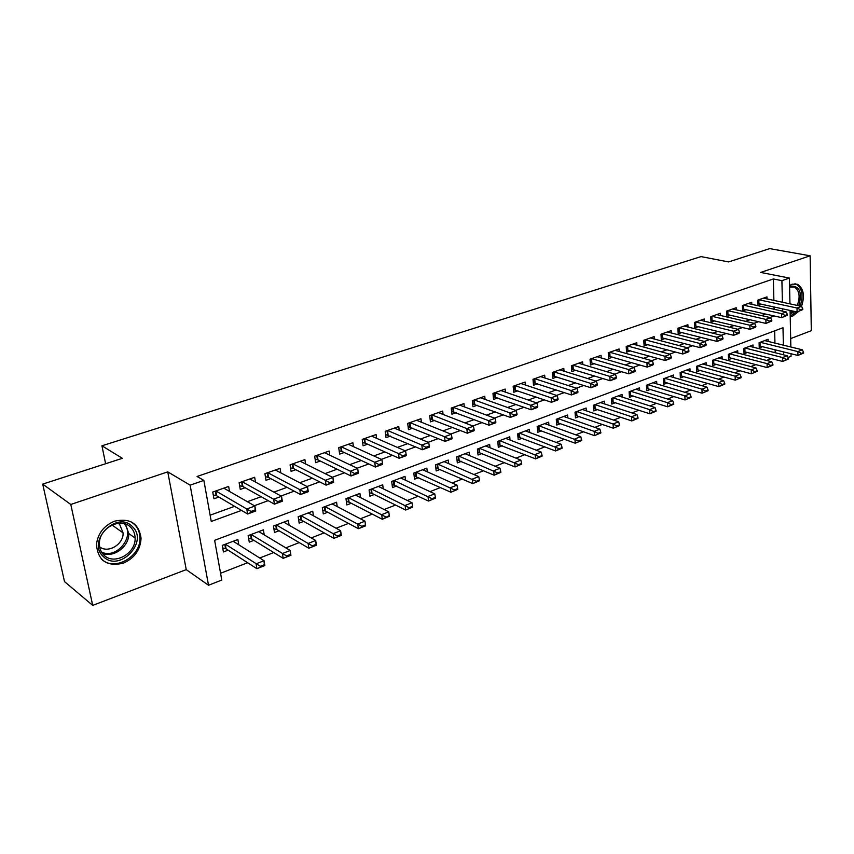 <?xml version="1.0" encoding="UTF-8"?>
<svg xmlns="http://www.w3.org/2000/svg" width="854" height="854" viewBox="0 0 854 854"><rect width="100%" height="100%" fill="white"/><g stroke="black" fill="none" stroke-linecap="round" stroke-linejoin="round"><path stroke-width="1.28" d="M123.275 563.192C134.526 558.174 140.451 549.848 141.059 538.191C138.882 523.491 130.075 517.812 114.607 521.164C103.921 525.605 97.868 533.387 96.459 544.51C97.932 560.672 106.878 566.907 123.275 563.192M790.217 316.546L792.8 316.033L798.639 311.411M801.522 306.34C804.97 295.783 803.635 288.428 797.529 284.275L792.16 284.168L789.566 285.524M783.385 345.165L782.99 327.733L214.632 540.304L221.784 580.037L208.525 585.257L190.122 485.157L203.86 480.407L211.248 521.452L241.511 510.404M186.247 569.629L167.747 471.856L70.786 504.468L42.7 484.111L64.498 581.606L92.702 605.39L186.247 569.629L208.525 585.257M790.676 338.579L811.3 330.69L810.136 255.805L760.679 272.437L789.406 278.073L789.95 303.853M790.985 353.727L791.039 356.299L787.975 357.495M220.567 573.269L247.628 562.722M259.733 558.004L273.739 552.549M285.791 547.852L299.252 542.6M311.24 537.924L324.168 532.885M336.102 528.242L348.517 523.395M360.388 518.773L372.312 514.129M384.129 509.518L395.573 505.056M407.326 500.476L418.321 496.195M430.021 491.626L440.568 487.517M452.204 482.98L462.334 479.03M473.917 474.514L483.631 470.735M495.149 466.241L504.479 462.601M515.944 458.139L524.89 454.648M536.291 450.207L544.873 446.856M556.21 442.436L564.441 439.234M575.735 434.835L583.624 431.75M594.843 427.384L602.412 424.427M613.578 420.083L620.826 417.254M631.939 412.92L638.877 410.219M649.926 405.906L656.577 403.323M667.561 399.031L673.934 396.555M684.865 392.296L690.961 389.915M701.828 385.677L707.656 383.403M718.47 379.197L724.043 377.02M734.792 372.824L740.119 370.753M750.815 366.579L755.907 364.605M766.54 360.452L771.397 358.563M70.786 504.468L92.702 605.39M42.7 484.111L122.368 458.31L101.936 445.788L701.027 256.606L728.59 261.932L769.7 248.61L810.136 255.805M229.523 491.456L228.658 486.438L212.753 492.043L213.959 498.789L218.837 497.06M255.453 482.03L254.663 477.279L239.131 482.745L240.273 489.438L245.098 487.73M280.795 472.86L280.069 468.334L264.9 473.682L265.978 480.311L270.739 478.614M305.551 463.903L304.899 459.591L290.072 464.811L291.097 471.387L295.794 469.711M329.761 455.171L329.164 451.051L314.667 456.153L315.638 462.665L320.271 461.021M353.428 446.642L352.883 442.703L338.718 447.688L339.636 454.136L344.205 452.513M376.571 438.305L376.08 434.526L362.224 439.404L363.089 445.799L367.604 444.197M399.224 430.17L398.765 426.541L385.207 431.313L386.029 437.654L390.491 436.063M421.374 422.218L420.958 418.727L407.7 423.392L408.479 429.679L412.888 428.11M443.066 414.446L442.682 411.073L429.711 415.652L430.437 421.876L434.793 420.328M464.298 406.846L463.946 403.59L451.243 408.063L451.926 414.233L456.228 412.706M485.083 399.405L484.762 396.267L472.326 400.643L472.967 406.76L477.226 405.244M505.44 392.125L505.141 389.082L492.961 393.374L493.569 399.437L497.775 397.943M525.37 384.994L525.103 382.058L513.179 386.254L513.745 392.274L517.898 390.79M544.905 378.023L544.671 375.173L532.981 379.283L533.504 385.25L537.614 383.788M564.056 371.191L563.832 368.416L552.378 372.451L552.869 378.365L556.936 376.924M582.812 364.498L582.609 361.808L571.39 365.758L571.849 371.629L575.874 370.198M601.205 357.933L601.024 355.328L590.018 359.203L590.445 365.021L594.427 363.601M619.246 351.506L619.075 348.966L608.294 352.766L608.688 358.541L612.617 357.143M636.935 345.208L636.785 342.732L626.206 346.457L626.569 352.179L630.455 350.802M654.281 339.027L654.143 336.615L643.767 340.276L644.108 345.955L647.951 344.589M671.308 332.975L671.18 330.626L660.996 334.202L661.306 339.839L665.117 338.483M688.004 327.029L687.897 324.733L677.905 328.256L678.183 333.839L681.951 332.505M704.401 321.2L704.304 318.958L694.494 322.417L694.75 327.957L698.476 326.634M720.488 315.478L720.402 313.29L710.774 316.685L711.008 322.182L714.691 320.869M736.276 309.863L736.201 307.728L726.754 311.048L726.957 316.514L730.618 315.211M751.787 304.344L751.723 302.263L742.446 305.529L742.628 310.941L746.247 309.66M768.162 341.44L768.098 339.294L759.099 342.7L759.249 347.952L762.665 346.66M753.111 347.172L753.036 344.984L743.866 348.443L744.047 353.748L747.496 352.435M737.781 353.012L737.707 350.77L728.366 354.303L728.569 359.641L732.049 358.306M722.174 358.958L722.089 356.673L712.578 360.26L712.802 365.64L716.325 364.295M706.29 365.021L706.183 362.672L696.501 366.334L696.747 371.746L700.312 370.39M690.096 371.191L689.989 368.789L680.126 372.515L680.392 377.98L683.99 376.603M673.614 377.489L673.486 375.023L663.43 378.813L663.729 384.321L667.369 382.934M656.811 383.905L656.662 381.375L646.425 385.239L646.756 390.78L650.428 389.381M639.689 390.438L639.529 387.844L629.088 391.783L629.451 397.377L633.166 395.957M622.235 397.11L622.064 394.441L611.421 398.455L611.806 404.091L615.563 402.661M604.451 403.899L604.258 401.156L593.402 405.255L593.818 410.934L597.619 409.493M586.314 410.838L586.1 408.02L575.03 412.194L575.479 417.916L579.322 416.453M567.814 417.916L567.579 415.012L556.285 419.271L556.765 425.046L560.662 423.563M548.941 425.143L548.684 422.143L537.166 426.488L537.689 432.305L541.617 430.811M529.693 432.519L529.416 429.423L517.663 433.853L518.207 439.725L522.189 438.209M510.051 440.045L509.742 436.842L497.743 441.379L498.33 447.293L502.365 445.756M490.004 447.731L489.662 444.422L477.418 449.055L478.048 455.011L482.126 453.463M469.54 455.588L469.166 452.161L456.666 456.89L457.328 462.9L461.459 461.331M448.638 463.615L448.243 460.071L435.465 464.886L436.18 470.96L440.354 469.358M427.299 471.824L426.861 468.141L413.816 473.063L414.564 479.179L418.802 477.567M405.501 480.215L405.02 476.383L391.687 481.421L392.488 487.591L396.779 485.958M383.232 488.798L382.709 484.805L369.077 489.95L369.921 496.174L374.265 494.519M360.473 497.583L359.897 493.42L345.966 498.683L346.863 504.96L351.261 503.284M337.213 506.571L336.583 502.227L322.342 507.607L323.282 513.937L327.744 512.24M313.429 515.784L312.735 511.226L298.174 516.723L299.167 523.118L303.682 521.399M289.111 525.221L288.353 520.438L273.451 526.064L274.497 532.512L279.077 530.761M264.228 534.892L263.395 529.854L248.151 535.618L249.261 542.119L253.894 540.347M775.197 352.723L775.122 349.766M774.952 343.094L774.642 330.85M238.789 544.809L237.86 539.504L222.253 545.396L223.417 551.951L228.125 550.157M773.884 300.405L773.35 278.959L197.082 476.479L203.86 480.407M210.116 515.197L234.594 506.337M247.372 501.704L261.153 496.718M273.878 492.117L287.072 487.335M299.754 482.745L312.383 478.176M325.022 473.596L337.116 469.22M349.702 464.661L361.274 460.477M373.806 455.929L384.887 451.926M397.377 447.4L407.977 443.568M420.414 439.063L430.555 435.391M442.938 430.907L452.641 427.395M464.96 422.933L474.237 419.57M486.513 415.129L495.384 411.916M507.596 407.497L516.083 404.422M528.242 400.024L536.344 397.089M548.449 392.712L556.178 389.904M568.23 385.549L575.617 382.87M587.605 378.536L594.651 375.984M606.586 371.661L613.311 369.227M625.192 364.925L631.586 362.608M643.414 358.328L649.51 356.118M661.284 351.859L667.081 349.756M678.791 345.518L684.321 343.522M695.967 339.294L701.219 337.394M712.823 333.199L717.808 331.395M729.348 327.221L734.077 325.502M745.553 321.35L750.047 319.727M761.469 315.585L765.718 314.048M774.108 309.276L774.044 306.928M767.02 298.943L766.967 296.893L757.85 300.106L758.01 305.476L761.597 304.205M101.936 445.788L105.618 463.733M167.747 471.856L190.122 485.157M773.35 278.959L781.912 280.667L789.406 278.073M783.609 354.848L783.534 351.859M790.089 310.45L790.847 346.991M782.606 311.155L782.552 308.796M782.403 302.231L781.912 280.667M254.353 505.717L268.188 500.668M280.987 496.003L294.235 491.157M306.97 486.513L319.663 481.88M332.345 477.247L344.493 472.817M357.132 468.205L368.757 463.957M381.332 459.367L392.456 455.31M404.988 450.731L415.631 446.845M428.11 442.297L438.294 438.582M450.709 434.046L460.445 430.491M472.817 425.975L482.126 422.581M494.434 418.086L503.326 414.841M515.581 410.368L524.089 407.262M536.28 402.81L544.404 399.843M556.541 395.413L564.291 392.584M576.375 388.175L583.773 385.474M595.793 381.087L602.86 378.503M614.827 374.137L621.552 371.682M633.465 367.337L639.881 365M651.719 360.676L657.836 358.445M669.621 354.132L675.439 352.019M687.171 347.738L692.701 345.71M704.369 341.451L709.631 339.529M721.246 335.291L726.242 333.476M737.792 329.26L742.532 327.53M754.029 323.324L758.512 321.691M769.956 317.517L774.204 315.959M135.786 525.178L135.957 526.032M802.813 309.575L802.803 308.913L800.508 309.756L800.529 310.418L802.813 309.575L797.092 311.977L757.957 303.501M800.529 310.418L797.092 311.977L797.017 308.016L758.822 299.765L758.918 303.618M763.38 298.153L801.586 306.351L797.017 308.016L800.508 309.756M802.803 308.913L801.586 306.351M759.185 345.891L797.914 355.445L797.849 351.581L802.365 349.809L764.682 340.586M801.319 353.962L803.571 353.076L803.561 352.424L797.914 355.445L803.571 353.076M760.188 342.283L797.849 351.581L801.308 353.321M802.365 349.809L803.561 352.424M789.587 286.645L790.879 286.058C799.803 286.005 802.429 292.57 798.778 305.743M794.818 311.486L790.163 313.962M790.131 312.575L792.982 311.08M797.273 305.422C800.433 296.733 799.483 290.606 794.412 287.019L789.598 287.115M790.206 316.001L796.622 311.881M800.145 306.042C803.582 295.559 802.258 288.246 796.174 284.115L794.914 283.709M132.445 526.694C149.14 541.746 119.293 572.895 103.409 556.627C86.04 541.436 117.073 509.827 132.445 526.694M103.9 555.057C114.041 565.722 136.053 553.477 135.103 538.02C135.007 533.761 133.566 530.206 130.769 527.366C121.364 516.894 99.555 527.591 99.406 543.069C99.235 547.926 100.729 551.919 103.9 555.057M118.236 523.278L119.677 524.473L123.093 532.896C123.702 544.372 107.924 553.808 99.608 546.774M101.338 558.954C114.084 572.063 141.252 556.637 139.928 537.529C139.768 532.32 137.985 527.975 134.58 524.495L130.801 521.655M787.452 315.222L787.431 314.55L785.104 315.414L785.125 316.076L787.452 315.222L781.677 317.645L742.564 308.924M785.125 316.076L781.677 317.645L781.581 313.653L743.471 305.166M748.104 303.533L786.246 311.956L781.581 313.653L785.104 315.414M787.431 314.55L786.246 311.956M771.802 320.976L771.781 320.303L769.411 321.168L769.433 321.841L771.802 320.976L765.974 323.42L726.882 314.453M769.433 321.841L765.974 323.42L765.857 319.396L727.821 310.675L727.96 314.592M732.551 309.009L770.607 317.667L765.857 319.396L769.411 321.168M771.781 320.303L770.607 317.667M755.854 326.826L755.833 326.153L753.409 327.039L753.431 327.722L755.854 326.826L754.797 327.53L749.961 329.302L710.912 320.09M753.431 327.722L749.961 329.302L749.844 325.246L711.894 316.29M716.709 314.592L754.68 323.485L749.844 325.246L753.409 327.039M755.833 326.153L754.68 323.485M739.596 332.804L739.575 332.121L737.109 333.028L737.13 333.711L739.596 332.804L738.582 333.487L733.661 335.302L694.654 325.822M737.13 333.711L733.661 335.302L733.511 331.213L695.668 322.001M700.568 320.271L738.443 329.409L733.511 331.213L737.109 333.028M739.575 332.121L738.443 329.409M743.973 351.634L782.691 361.455L782.595 357.548L787.196 355.744L749.588 346.286M786.096 359.961L788.391 359.054L788.381 358.402L782.691 361.455L788.391 359.054M745.008 348.016L782.595 357.548L786.086 359.31M787.196 355.744L788.381 358.402M728.483 357.484L767.17 367.572L767.063 363.633L771.749 361.797L734.216 352.094M770.586 366.067L772.934 365.149L772.913 364.487L767.17 367.572L772.934 365.149M729.551 353.855L767.063 363.633L770.575 365.416M771.749 361.797L772.913 364.487M712.716 363.452L751.36 373.796L751.242 369.835L756.014 367.967L718.566 357.997M754.797 372.301L757.178 371.351L757.167 370.7L754.776 371.639L754.797 372.301L751.36 373.796L757.178 371.351M713.816 359.79L751.242 369.835L754.776 371.639M756.014 367.967L757.167 370.7M696.65 369.515L735.251 380.147L735.113 376.155L739.98 374.244L702.629 364.017M738.699 378.642L741.133 377.681L741.112 377.02L738.667 377.97L738.699 378.642L735.251 380.147L741.133 377.681M697.782 365.843L735.113 376.155L738.667 377.97M739.98 374.244L741.112 377.02M723.028 338.889L723.007 338.205L720.488 339.123L720.52 339.817L723.028 338.889L722.046 339.572L717.029 341.419L678.076 331.662M720.52 339.817L717.029 341.419L716.869 337.287L679.133 327.819L679.314 331.832M684.129 326.068L721.897 335.451L716.869 337.287L720.488 339.123M723.007 338.205L721.897 335.451M680.275 375.696L718.844 386.616L718.684 382.592L723.637 380.649L686.392 370.145M722.292 385.101L724.768 384.129L724.747 383.457L718.844 386.616L724.768 384.129M681.46 372.013L718.684 382.592L722.26 384.439M723.637 380.649L724.747 383.457M706.141 345.101L706.109 344.408L703.547 345.347L703.579 346.041L706.141 345.101L705.201 345.763L700.077 347.642L661.188 337.618M703.579 346.041L700.077 347.642L699.896 343.489L662.288 333.754L662.49 337.8M667.369 331.96L705.02 341.621L699.896 343.489L703.547 345.347M706.109 344.408L705.02 341.621M663.601 381.994L702.105 393.214L701.924 389.157L706.984 387.172L669.846 376.39M705.564 391.698L708.094 390.694L708.062 390.022L705.532 391.015L705.564 391.698L702.105 393.214L708.094 390.694M664.828 378.29L701.924 389.157L705.532 391.015M706.984 387.172L708.062 390.022M688.911 351.432L688.879 350.727L686.264 351.688L686.296 352.392L688.911 351.432L688.014 352.083L682.794 354.004L643.969 343.682M686.296 352.392L682.794 354.004L682.581 349.809L645.112 339.796L645.336 343.874M650.3 337.971L687.812 347.898L682.581 349.809L686.264 351.688M688.879 350.727L687.812 347.898M646.617 388.41L685.047 399.939L684.844 395.85L690 393.833L652.99 382.763M688.516 398.412L691.089 397.398L691.057 396.715L688.484 397.729L688.516 398.412L685.047 399.939L691.089 397.398M647.876 384.695L684.844 395.85L688.484 397.729M690 393.833L691.057 396.715M671.34 357.89L671.308 357.185L668.639 358.157L668.671 358.861L671.34 357.89L670.486 358.531L665.159 360.484L626.42 349.862M668.671 358.861L665.159 360.484L664.935 356.257L627.605 345.966L627.85 350.076M632.889 344.109L670.262 354.314L664.935 356.257L668.639 358.157M671.308 357.185L670.262 354.314M629.291 394.943L667.647 406.803L667.433 402.672L672.685 400.611L635.814 389.243M671.127 405.266L673.753 404.23L673.721 403.547L667.647 406.803L673.753 404.23M630.594 391.217L667.433 402.672L671.095 404.582M672.685 400.611L673.721 403.547M653.417 364.477L653.374 363.761L650.652 364.765L650.695 365.469L653.417 364.477L652.605 365.096L647.172 367.103L608.518 356.171M650.695 365.469L647.172 367.103L646.926 362.843L609.756 352.254L610.023 356.396M615.147 350.353L652.36 360.847L646.926 362.843L650.652 364.765M653.374 363.761L652.36 360.847M611.635 401.604L649.905 413.795L649.659 409.632L655.029 407.529L618.307 395.85M653.395 412.258L656.075 411.201L656.032 410.507L649.905 413.795L656.075 411.201M612.991 397.868L649.659 409.632L653.353 411.564M655.029 407.529L656.032 410.507M635.13 371.191L635.088 370.476L632.302 371.501L632.355 372.216L635.13 371.191L634.362 371.81L628.822 373.849L590.274 362.598M632.355 372.216L628.822 373.849L628.544 369.547L591.555 358.659L591.843 362.833M597.053 356.726L634.095 367.519L628.544 369.547L632.302 371.501M635.088 370.476L634.095 367.519M593.637 408.404L631.811 420.926L631.544 416.741L637.02 414.596L600.458 402.597M635.301 419.389L638.034 418.311L637.991 417.606L631.811 420.926L638.034 418.311M595.035 404.647L631.544 416.741L635.259 418.684M637.02 414.596L637.991 417.606M616.46 378.055L616.417 377.329L613.578 378.375L613.631 379.091L615.745 378.653L610.087 380.735L571.657 369.152M613.631 379.091L610.087 380.735L609.788 376.4L572.991 365.192L573.301 369.408M578.596 363.217L615.456 374.33L609.788 376.4L613.578 378.375M616.417 377.329L615.456 374.33M575.276 415.322L613.343 428.206L613.055 423.979L618.638 421.791L582.257 409.472M616.844 426.658L619.63 425.559L619.588 424.854L616.791 425.954L616.844 426.658L613.343 428.206L619.63 425.559M576.728 411.553L613.055 423.979L616.791 425.954M618.638 421.791L619.588 424.854M597.405 385.058L597.352 384.332L594.459 385.389L594.512 386.115L596.743 385.634L590.968 387.759L552.655 375.835M594.512 386.115L590.968 387.759L590.648 383.393L554.043 371.864L554.385 376.112M559.765 369.846L596.434 381.279L590.648 383.393L594.459 385.389M597.352 384.332L596.434 381.279M556.552 422.388L594.491 435.636L594.181 431.377L599.882 429.146L563.693 416.474M598.003 434.088L600.853 432.957L600.8 432.252L597.949 433.373L598.003 434.088L594.491 435.636L600.853 432.957M558.046 418.609L594.181 431.377L597.949 433.373M599.882 429.146L600.8 432.252M577.955 392.21L577.891 391.474L574.945 392.552L574.998 393.288L577.347 392.776L571.443 394.943L533.28 382.656M574.998 393.288L571.443 394.943L571.091 390.534L534.721 378.674L535.084 382.955M540.561 376.614L577.005 388.378L571.091 390.534L574.945 392.552M577.891 391.474L577.005 388.378M537.444 429.594L575.254 443.215L574.913 438.924L580.741 436.64L544.756 423.627M578.766 441.667L581.681 440.515L581.627 439.799L578.713 440.942L578.766 441.667L575.254 443.215L581.681 440.515M539.002 425.794L578.713 440.942M580.741 436.64L581.627 439.799M558.078 399.512L558.025 398.765L555.004 399.875L555.068 400.611L557.534 400.056L551.503 402.266L513.489 389.616M555.068 400.611L551.503 402.266L551.129 397.825L514.994 385.613M520.951 383.521L557.16 395.626L551.129 397.825L555.004 399.875M558.025 398.765L557.16 395.626M517.951 436.938L555.612 450.955L555.249 446.631L561.195 444.304L525.434 430.918M559.135 449.396L562.103 448.233L562.049 447.507L555.612 450.955L562.103 448.233M519.563 433.138L559.071 448.681M561.195 444.304L562.049 447.507M537.785 406.963L537.721 406.216L534.636 407.347L534.711 408.095L537.294 407.497L531.135 409.76L493.292 396.715M534.711 408.095L531.135 409.76L530.74 405.276L494.85 392.712L495.277 397.057M500.935 390.566L536.899 403.024L530.74 405.276L534.636 407.347M537.721 406.216L536.899 403.024M498.053 444.432L535.554 458.865L535.159 454.499L541.233 452.118L505.717 438.369M539.087 457.306L542.119 456.111L542.055 455.374L535.554 458.865L542.119 456.111M499.718 440.632L539.023 456.57M541.233 452.118L542.055 455.374M517.054 414.585L516.98 413.827L513.83 414.991L513.905 415.738L516.617 415.097L510.329 417.414L472.668 403.963M513.905 415.738L510.329 417.414L509.902 412.888L474.29 399.95L474.739 404.337M480.503 397.761L516.2 410.582L509.902 412.888L513.83 414.991M516.98 413.827L516.2 410.582M477.738 452.086L515.069 466.946L514.652 462.537L520.844 460.103L485.595 445.959M518.602 465.377L521.709 464.149L521.634 463.423L518.538 464.64L518.602 465.377L515.069 466.946L521.709 464.149M479.468 448.275L518.538 464.64M520.844 460.103L521.634 463.423M495.864 422.367L495.79 421.609L492.566 422.794L492.651 423.552L495.491 422.858L489.064 425.228L451.606 411.372M492.651 423.552L489.064 425.228L488.605 420.659L453.293 407.337M459.644 405.106L495.042 418.311L488.605 420.659L492.566 422.794M495.79 421.609L495.042 418.311M456.997 459.9L494.135 475.187L493.687 470.746L500.028 468.27L465.046 453.72M497.679 473.618L500.85 472.369L500.775 471.632L494.135 475.187L500.85 472.369M458.801 456.079L497.604 472.881M500.028 468.27L500.775 471.632M474.205 430.331L474.13 429.562L470.832 430.768L470.917 431.537L473.906 430.8L467.33 433.213L430.096 418.93M470.917 431.537L467.33 433.213L466.839 428.612L431.846 414.895L432.359 419.357M438.326 412.61L473.415 426.21L466.839 428.612L470.832 430.768M474.13 429.562L473.415 426.21M435.818 467.864L472.753 483.62L472.273 479.137L478.742 476.607L444.069 461.64M476.297 482.051L479.532 480.77L479.457 480.023L476.212 481.304L476.297 482.051L472.753 483.62L479.532 480.77M437.686 464.053L476.212 481.304M478.742 476.607L479.457 480.023M452.065 438.465L451.979 437.696L448.606 438.924L448.692 439.703L451.83 438.913L445.105 441.39L408.105 426.658M448.692 439.703L445.105 441.39L444.582 436.746L409.931 422.613L410.475 427.117M416.56 420.275L451.307 434.28L444.582 436.746L448.606 438.924M451.979 437.696L451.307 434.28M414.179 476.009L450.891 492.235L450.378 487.719L456.997 485.125L422.634 469.732M454.435 490.666L457.744 489.353L457.659 488.605L454.349 489.908L454.435 490.666L450.891 492.235L457.744 489.353M416.122 472.198L454.349 489.908M456.997 485.125L457.659 488.605M429.413 446.791L429.327 446.012L425.879 447.272L425.975 448.051L429.252 447.218L422.388 449.748L385.634 434.547M425.975 448.051L422.388 449.748L421.823 445.051L387.535 430.491M394.302 428.11L428.708 442.543L421.823 445.051L425.879 447.272M429.327 446.012L428.708 442.543M392.071 484.325L428.537 501.052L427.993 496.484L434.761 493.836L400.739 478.005M432.092 499.473L435.476 498.138L435.38 497.37L431.996 498.704L432.092 499.473L428.537 501.052L435.476 498.138M394.078 480.514L431.996 498.704M434.761 493.836L435.38 497.37M406.248 455.299L406.152 454.52L402.629 455.812L402.725 456.602L406.162 455.705L399.138 458.288L365.245 443.141L362.651 442.607M402.725 456.602L399.138 458.288L398.54 453.559L364.647 438.561L365.245 443.141M371.565 436.116L405.575 450.987L398.54 453.559L402.629 455.812M406.152 454.52L405.575 450.987M369.472 492.822L372.034 493.42L405.682 510.062L405.106 505.461L412.023 502.75L378.375 486.449M409.237 508.472L412.695 507.105L412.599 506.347L409.141 507.703L409.237 508.472L405.682 510.062L412.695 507.105M371.565 489.011L409.141 507.703M412.023 502.75L412.599 506.347M382.539 464.01L382.443 463.22L378.834 464.544L378.941 465.334L382.539 464.395L375.344 467.042L341.878 451.424L339.166 450.848M378.941 465.334L375.344 467.042L374.714 462.26L341.237 446.802L341.878 451.424M348.315 444.304L381.919 459.633L374.714 462.26L378.834 464.544M382.443 463.22L381.919 459.633M346.372 501.501L349.062 502.152L382.304 519.275L381.685 514.631L388.762 511.856L355.51 495.074M385.859 517.684L389.403 516.286L389.296 515.517L382.304 519.275L389.403 516.286M348.549 497.711L385.752 516.916M388.762 511.856L389.296 515.517M324.531 452.684L357.698 468.472L358.37 473.276L351.005 475.988L317.976 459.9L315.137 459.271M354.591 474.29L358.285 472.935L358.168 472.123L354.485 473.479L354.591 474.29L351.005 475.988L350.321 471.173L317.293 455.225M354.485 473.479L350.321 471.173L357.698 468.472L358.168 472.123M322.748 510.372L325.566 511.076L358.381 528.701L357.73 524.014L364.978 521.175L332.131 503.903M365.459 524.9L364.978 521.175L365.619 525.851L358.381 528.701L365.565 525.68L365.459 524.9L361.829 526.331L361.936 527.11M325.022 506.593L361.829 526.331M300.213 461.245L332.911 477.525L333.615 482.382L326.079 485.147L293.53 468.558L290.552 467.885M329.665 483.449L333.444 482.062L333.327 481.25L329.548 482.638L329.665 483.449L326.079 485.147L325.363 480.29L292.805 463.85L293.53 468.558M329.548 482.638L325.363 480.29L332.911 477.525L333.327 481.25M298.59 519.445L301.547 520.193L333.903 538.351L333.209 533.622L340.629 530.718L308.23 512.934M341.056 534.508L340.629 530.718L341.312 535.437L333.903 538.351L341.162 535.298L341.056 534.508L337.341 535.97L337.458 536.76M300.96 515.677L337.341 535.97M275.33 470.01L307.525 486.801L308.273 491.701L300.555 494.541L268.508 477.429L265.391 476.703M304.141 492.822L308.006 491.402L307.888 490.58L304.013 492L304.141 492.822L300.555 494.541L299.797 489.63L267.75 472.678L268.508 477.429M304.013 492L299.797 489.63L307.525 486.801L307.888 490.58M273.878 528.722L276.963 529.533L308.849 548.225L308.113 543.464L315.702 540.486L283.784 522.157M316.076 544.35L315.702 540.486L316.428 545.236L308.849 548.225L316.193 545.14L316.076 544.35L312.276 545.845L312.393 546.635M276.344 524.975L312.276 545.845M249.859 478.977L281.532 496.302L282.322 501.245L274.412 504.148L242.91 486.502L239.643 485.712M277.998 502.43L281.959 500.978L281.831 500.156L277.86 501.608L277.998 502.43L274.412 504.148L273.611 499.195L242.098 481.709L242.91 486.502M277.86 501.608L273.611 499.195L281.532 496.302L281.831 500.156M248.589 538.201L251.823 539.077L283.186 558.345L282.407 553.531L290.179 550.488L258.773 531.604M290.499 554.417L290.179 550.488L290.947 555.281L283.186 558.345L290.627 555.217L290.499 554.417L286.602 555.943L286.731 556.755M251.151 534.476L286.602 555.943M223.791 488.157L254.887 506.027L255.73 511.012L247.617 514.001L216.692 495.79L213.276 494.946M251.204 512.283L255.261 510.788L255.122 509.955L251.065 511.439L251.204 512.283L247.617 514.001L246.774 508.995L215.848 490.954L216.692 495.79M251.065 511.439L246.774 508.995L254.887 506.027L255.122 509.955M222.702 547.905L226.075 548.834L256.905 568.7L256.072 563.843L264.046 560.726L233.174 541.265M264.292 564.729L264.046 560.726L264.847 565.572L256.905 568.7L264.43 565.54L264.292 564.729L260.31 566.298L260.449 567.109M225.371 544.212L260.31 566.298M225.264 544.254L226.096 548.855L225.275 544.254M758.235 299.967L758.341 303.533M760.145 346.03L760.039 342.337M759.569 345.923L759.473 342.55M789.651 289.538L789.886 300.64M125.442 524.057L128.751 533.536C129.434 546.336 113.646 558.281 102.331 553.285M101.53 552.079C116.838 559.754 135.818 535.554 124.033 523.641M742.873 305.38L743.001 308.967M743.45 305.177L743.578 309.063M727.234 310.888L727.373 314.507M711.307 316.492L711.457 320.143M711.884 316.29L712.044 320.239M695.081 322.204L695.252 325.886M695.647 322.001L695.829 325.982M744.987 351.784L744.859 348.069M744.41 351.688L744.293 348.283M729.551 357.645L729.412 353.908M728.964 357.548L728.846 354.122M713.827 363.623L713.666 359.844M713.25 363.516L713.111 360.057M697.814 369.697L697.643 365.896M697.238 369.59L697.077 366.11M678.546 328.032L678.738 331.736M681.503 375.888L681.321 372.066M680.926 375.781L680.755 372.28M661.701 333.957L661.903 337.693M664.892 382.208L664.679 378.343M664.316 382.09L664.124 378.557M644.535 340.009L644.749 343.767M647.962 388.634L647.738 384.748M647.385 388.517L647.172 384.951M627.028 346.169L627.263 349.969M630.711 395.188L630.455 391.271M630.135 395.06L629.9 391.474M609.18 352.456L609.446 356.278M613.119 401.86L612.852 397.911M612.542 401.732L612.297 398.124M590.979 358.861L591.267 362.715M595.185 408.671L594.896 404.689M594.608 408.543L594.352 404.903M572.415 365.395L572.724 369.291M576.898 415.62L576.589 411.607M576.333 415.482L576.044 411.809M553.477 372.066L553.808 375.984M558.249 422.698L557.918 418.652M557.683 422.559L557.374 418.866M534.156 378.866L534.508 382.827M539.226 429.925L538.863 425.847M538.66 429.786L538.33 426.05M514.428 385.816L514.802 389.798M514.973 385.624L515.378 389.936M519.819 437.301L519.435 433.191M519.243 437.152L518.89 433.394M494.295 392.904L494.701 396.929M500.006 444.827L499.59 440.675M499.441 444.667L499.056 440.877M473.746 400.142L474.173 404.198M479.788 452.503L479.35 448.318M479.222 452.342L478.816 448.521M452.748 407.529L453.207 411.628M453.282 407.347L453.773 411.767M459.142 460.349L458.673 456.132M458.577 460.178L458.15 456.324M431.302 415.087L431.782 419.207M438.059 468.355L437.558 464.096M437.494 468.184L437.045 464.298M409.397 422.794L409.909 426.957M416.517 476.532L415.994 472.241M415.962 476.361L415.482 472.433M387.001 430.683L387.545 434.878M387.524 430.501L388.111 435.038M394.527 484.88L393.961 480.556M393.961 484.709L393.459 480.749M364.114 438.742L364.69 442.98M372.034 493.42L371.447 489.064M371.49 493.238L370.946 489.246M340.714 446.984L341.322 451.254M349.062 502.152L348.443 497.754M348.507 501.96L347.941 497.935M316.781 455.406L317.421 459.719M317.282 455.235L317.976 459.9M325.566 511.076L324.904 506.635M325.022 510.884L324.413 506.817M292.303 464.032L292.975 468.387M301.547 520.193L300.843 515.72M300.992 520.001L300.362 515.901M267.249 472.849L267.964 477.247M276.963 529.533L276.237 525.007M276.429 529.32L275.757 525.189M241.607 481.88L242.365 486.31M251.823 539.077L251.055 534.519M251.289 538.863L250.585 534.7M215.357 491.125L216.158 495.598M225.563 548.631L224.815 544.425M141.059 538.191L139.917 537.401M792.096 286.549L794.412 287.019M123.093 532.896L112.034 525.029M125.239 523.993L128.751 533.536L135.103 538.02M215.816 490.965L216.67 495.779"/></g></svg>
